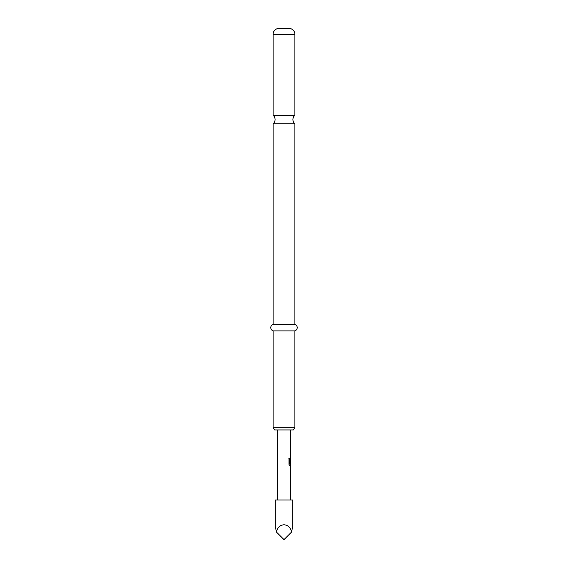 <?xml version="1.0" encoding="UTF-8"?>
<svg xmlns="http://www.w3.org/2000/svg" width="568" height="568" viewBox="0 0 568 568"><rect width="100%" height="100%" fill="white"/><g stroke="black" fill="none" stroke-linecap="round" stroke-linejoin="round"><path stroke-width="0.85" d="M273.101 115.261A5.616 5.616 0 0 1 273.101 123.824L294.899 123.824A5.616 5.616 0 0 1 294.899 115.261L273.101 115.261L273.101 34.343A5.943 5.943 0 0 1 279.044 28.4L288.956 28.4L279.044 28.4M290.475 477.638L290.475 476.339M290.475 483.602L290.425 482.303M290.475 467.315L290.603 473.286L290.22 473.286M290.425 468.621L290.475 473.286L290.092 473.286M290.475 473.286L290.475 474.592M290.425 459.455L290.546 463.488L290.532 458.22L290.085 463.488M290.475 464.12L290.475 465.661L289.609 465.661M290.475 449.203L290.475 450.587L290.085 450.587M290.475 455.259L290.475 456.644L290.085 456.644M290.475 446.242L290.475 447.627M291.547 532.053L292.719 526.522L292.719 499.975L275.281 499.975L275.281 526.522L276.453 532.053L284 539.6L291.547 532.053C289.545 522.418 278.455 522.418 276.453 532.053M277.397 429.962L277.397 499.975M290.532 483.695L290.603 499.975M290.603 483.695L290.212 483.695L290.56 482.303M290.56 477.638L290.603 482.303M290.603 477.638L290.212 477.638L290.532 476.247M290.22 474.678L290.603 474.678L290.603 476.247M290.603 474.678L290.212 473.378L290.603 467.23L290.22 467.23M290.475 465.575L290.603 467.23M290.603 465.661L289.723 465.661L288.963 464.368L288.963 458.539L289.772 458.539L289.815 464.12L290.603 464.12L290.603 459.455M290.532 456.644L290.603 458.22M290.603 456.644L290.212 456.644L290.56 455.259M290.56 450.587L290.603 455.259M290.603 450.587L290.212 450.587L290.475 449.288M290.212 446.242L290.603 446.242L290.22 446.242L290.212 447.634L290.603 447.634L290.603 449.203M290.603 429.962L290.603 446.242M290.22 468.621L290.603 468.621L290.603 473.286M293.372 429.962L274.628 429.962L273.101 427.321L294.899 427.321L293.372 429.962M288.956 28.4A5.943 5.943 0 0 1 294.899 34.343L294.899 115.261M294.899 123.824L294.899 324.285A3.514 3.514 0 0 1 294.899 330.895L273.101 330.895L273.101 427.321M294.899 330.895L294.899 427.321M294.899 324.285L273.101 324.285A3.514 3.514 0 0 0 273.101 330.895M273.101 123.824L273.101 324.285M288.863 458.539L289.659 458.539L289.815 464.12M294.899 34.343L273.101 34.343"/></g></svg>
